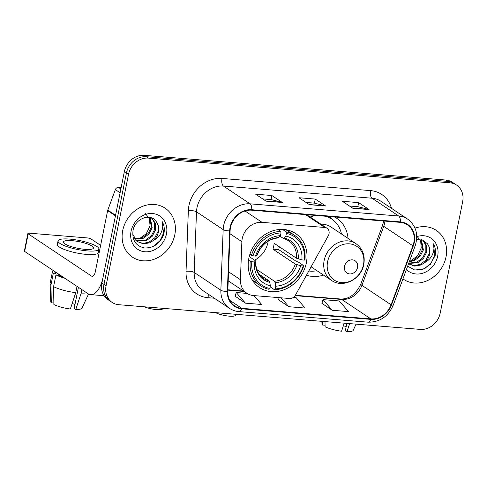 <?xml version="1.0" encoding="UTF-8"?>
<svg xmlns="http://www.w3.org/2000/svg" width="487" height="487" viewBox="0 0 487 487"><rect width="100%" height="100%" fill="white"/><g stroke="black" fill="none" stroke-linecap="round" stroke-linejoin="round"><path stroke-width="0.73" d="M242.234 238.6A18.396 15.815 123.7 0 0 241.869 241.68L240.42 279.708A18.396 15.815 123.7 0 0 246.854 293.271A18.396 15.815 123.7 0 0 253.514 295.56L289.595 298.513A6.13 5.272 123.7 0 0 295.469 295.073L328.299 235.769A6.13 5.272 123.7 0 0 327.008 228.245A6.13 5.272 123.7 0 0 324.792 227.484L262.055 222.346A18.396 15.815 123.7 0 0 242.234 238.6M306.463 275.21A32.501 27.948 123.7 0 0 323.538 275.1M248.857 258.22A32.501 27.948 123.7 0 0 259.571 287.61A32.501 27.948 123.7 0 0 306.347 262.925A32.501 27.948 123.7 0 0 295.633 233.535A32.501 27.948 123.7 0 0 248.857 258.22M348.035 238.368A32.501 27.948 123.7 0 0 336.754 218.316A32.501 27.948 123.7 0 0 334.49 216.977M314.724 215.357A32.501 27.948 123.7 0 0 310.225 217.05M456.587 185.09L452.417 182.315A18.396 15.815 123.7 0 0 445.757 180.026L144.182 155.329A18.396 15.815 123.7 0 0 124.368 171.588L101.899 283.002A18.396 15.815 123.7 0 0 107.962 299.639L110.05 301.033A18.396 15.815 123.7 0 1 103.981 284.396A18.396 15.815 123.7 0 0 110.05 301.033L112.132 302.421A18.396 15.815 123.7 0 0 118.791 304.71L420.366 329.407A18.396 15.815 123.7 0 0 440.187 313.147L462.65 201.728A18.396 15.815 123.7 0 0 456.587 185.09A18.396 15.815 123.7 0 0 449.927 182.808L148.352 158.105A18.396 15.815 123.7 0 0 128.531 174.364L106.069 285.784A18.396 15.815 123.7 0 0 112.132 302.421M128.531 174.364L126.45 172.976L103.981 284.396L126.45 172.976A18.396 15.815 123.7 0 1 146.27 156.717A18.396 15.815 123.7 0 0 126.45 172.976L124.368 171.588M449.927 182.808L447.839 181.414L146.27 156.717L447.839 181.414A18.396 15.815 123.7 0 1 454.499 183.702A18.396 15.815 123.7 0 0 447.839 181.414L445.757 180.026M122.724 230.521A29.433 25.306 123.7 0 0 132.427 257.136A29.433 25.306 123.7 0 0 174.796 234.783A29.433 25.306 123.7 0 0 165.087 208.162A29.433 25.306 123.7 0 0 122.724 230.521A29.433 25.306 123.7 0 0 132.427 257.136A29.433 25.306 123.7 0 0 174.796 234.783A29.433 25.306 123.7 0 0 165.087 208.162A29.433 25.306 123.7 0 0 122.724 230.521M402.956 278.887A29.433 25.306 123.7 0 0 403.626 279.349A29.433 25.306 123.7 0 0 445.995 256.996A29.433 25.306 123.7 0 0 436.291 230.375A29.433 25.306 123.7 0 0 415.003 228.123A29.433 25.306 123.7 0 1 436.291 230.375L436.291 230.375A29.433 25.306 123.7 0 1 445.995 256.996A29.433 25.306 123.7 0 1 403.626 279.349A29.433 25.306 123.7 0 1 402.956 278.887M230.497 227.532A19.62 16.875 -56.3 0 1 251.639 210.189L400.259 222.364A19.62 16.875 -56.3 0 1 407.357 224.805A19.62 16.875 -56.3 0 1 412.909 245.789L391.091 304.801A19.62 16.875 -56.3 0 1 370.875 318.906L241.765 308.332A19.62 16.875 -56.3 0 1 234.661 305.891A19.62 16.875 -56.3 0 1 227.8 291.427L230.108 230.814A19.62 16.875 -56.3 0 1 230.497 227.532M230.065 227.502A20.113 17.295 123.7 0 0 229.663 230.862L227.356 291.476A20.113 17.295 123.7 0 0 241.674 308.801L370.777 319.375A20.113 17.295 123.7 0 0 391.505 304.917L413.317 245.905A20.113 17.295 123.7 0 0 400.351 221.895L251.736 209.72A20.113 17.295 123.7 0 0 230.065 227.502M349.459 206.007L357.89 206.701L368.696 209.398A4.907 2.258 94.7 0 1 369.073 209.568L358.651 202.622L342.379 201.289L352.801 208.235L369.073 209.568M357.829 206.695L358.651 202.622M262.676 198.903L271.107 199.591L281.912 202.294A4.907 2.258 94.7 0 1 282.29 202.464L271.868 195.512L255.596 194.179L266.018 201.131L282.29 202.464M271.046 199.585L271.868 195.512M306.067 202.458L314.499 203.146L325.304 205.849A4.907 2.258 94.7 0 1 325.681 206.013L315.259 199.067L298.988 197.734L309.409 204.686L325.681 206.013M314.438 203.14L315.259 199.067M235.142 296.224L245.442 303.164L261.714 304.497L254.019 295.597M321.931 303.334L332.225 310.274L348.497 311.601L339.293 300.96L323.021 299.627L321.913 303.395M278.54 299.779L288.834 306.719L305.106 308.052L295.901 297.405L293.637 297.222M279.161 297.66L278.521 299.84M288.834 306.719L281.139 297.819M247.061 293.405L236.238 292.523L235.13 296.285M245.442 303.164L236.238 292.523M332.225 310.274L323.021 299.627M145.254 213.452L149.442 218.596L150.033 225.791L146.337 233.638L139.331 238.746M150.246 217.488L152.169 227.752L148.912 234.064L143.172 238.362L134.862 239.184M149.765 217.385L151.341 227.204L148.085 233.51L142.344 237.808L134.558 238.746M151.658 217.933L155.444 223.381L155.475 229.961L152.224 236.268L146.484 240.566L136.22 240.736M151.451 217.847L154.629 222.876L154.647 229.407L151.396 235.714L145.656 240.018L135.861 240.377M156.205 221.561C150.66 212.594 135.027 218.602 133.073 230.29C131.861 240.134 135.696 246.026 144.584 247.968C153.691 248.108 160.065 243.591 163.705 234.411L163.93 233.419C164.764 229.067 164.192 225.14 162.226 221.634C163.206 225.146 162.841 228.817 161.118 232.652C159.59 235.915 157.161 238.429 153.831 240.201A13.861 11.913 123.7 0 0 158.415 231.915A13.861 11.913 123.7 0 0 156.205 221.561C158.263 224.428 158.847 227.782 157.958 231.617L154.702 237.924L148.961 242.222L143.001 243.372L137.364 241.698M153.831 240.201L149.789 242.776L143.562 243.908L136.981 241.4L132.665 234.04M131.076 231.203A19.991 17.191 123.7 0 0 144.907 251.767A19.991 17.191 123.7 0 0 166.438 234.101A19.991 17.191 123.7 0 0 152.614 213.537A19.991 17.191 123.7 0 0 131.076 231.203M162.226 221.634L163.547 233.163L160.071 240.572L153.813 246.172M121.135 187.617L118.511 187.398L120.861 188.968M115.589 215.321A3.068 2.636 123.7 0 0 115.443 215.826L103.08 277.14A24.527 11.304 94.7 0 1 90.661 294.635A24.527 11.304 94.7 0 1 87.934 293.649L24.642 251.438A3.068 0.676 -168.6 0 1 24.35 251.055L27.899 233.462A3.068 0.676 11.4 0 0 28.191 233.845L91.483 276.056A6.13 2.825 -85.3 0 0 92.165 276.306A6.13 2.825 -85.3 0 0 95.269 271.929L107.633 210.615A3.068 2.636 -56.3 0 1 107.773 210.11L115.352 189.601A3.068 2.636 -56.3 0 1 118.511 187.398M100.626 245.351L91.112 239.001A3.068 0.676 11.4 0 0 87.094 237.906L29.597 233.2A3.068 0.676 11.4 0 0 27.899 233.462M71.979 240.651A15.328 3.372 11.4 0 0 63.462 241.966A15.328 3.372 11.4 0 0 85 249.338A15.328 3.372 11.4 0 0 93.516 248.023A15.328 3.372 11.4 0 0 71.979 240.651M58.05 240.87L57.338 244.389A20.85 4.584 11.4 0 0 86.631 254.421A20.85 4.584 11.4 0 0 98.216 252.631L98.922 249.113A20.85 4.584 11.4 0 0 69.629 239.087A20.85 4.584 11.4 0 0 58.05 240.87A20.85 4.584 11.4 0 0 87.343 250.902A20.85 4.584 11.4 0 0 98.922 249.113M77.025 286.374L75.759 292.657L70.359 309.02A15.943 3.506 11.4 0 1 53.893 304.539L53.582 286.636L55.95 274.905L58.148 275.088A17.782 3.908 11.4 0 0 63.133 277.109M55.95 274.905A20.235 4.45 11.4 0 0 64.844 278.247M53.582 286.636A20.235 4.45 11.4 0 0 75.759 292.657M78.431 287.312L74.182 308.393L75.783 309.464L81.183 293.101L81.883 289.613M81.183 293.101A20.235 4.45 11.4 0 0 86.741 292.851M75.783 309.464A15.943 3.506 11.4 0 0 81.999 308.137L88.543 294.008M74.968 304.509A12.266 2.697 11.4 0 0 72.186 303.498M54.97 271.661L54.909 271.971A17.782 3.908 11.4 0 0 55.542 273.347L53.345 273.17L50.977 284.895L51.287 302.804L53.862 303.017M55.774 272.203L55.542 273.347M58.148 275.088L58.379 273.938M53.302 270.553A20.235 4.45 11.4 0 0 52.505 271.484A20.235 4.45 11.4 0 0 53.345 273.17M52.505 271.484L50.137 283.215A20.235 4.45 11.4 0 0 50.118 283.452A20.235 4.45 11.4 0 0 50.977 284.895M50.118 283.452L50.782 301.843A15.943 3.506 11.4 0 0 51.287 302.804M163.583 308.374L162.36 309.148A11.037 2.429 -168.6 0 1 156.613 309.61A11.037 2.429 -168.6 0 1 144.353 306.804M254.573 260.174A22.688 19.51 123.7 0 0 267.978 242.416A22.688 19.51 123.7 0 0 268.197 241.144M279.386 246.806A29.129 25.044 -56.3 0 1 278.667 249.624L296.638 261.61L298.202 261.982L303.778 265.695L303.206 265.957A29.19 25.099 123.7 0 1 275.234 288.901L275.782 286.186A26.365 22.67 123.7 0 0 300.698 265.75L295.311 264.082L272.933 249.155A22.688 19.51 123.7 0 0 273.706 246.239A22.688 19.51 123.7 0 0 274.114 243.287L296.498 258.213L301.879 259.888A26.365 22.67 123.7 0 0 285.881 236.098L286.429 233.383A29.19 25.099 123.7 0 1 304.387 260.095L304.959 259.833A30.413 26.152 123.7 0 0 294.477 235.27A30.413 26.152 123.7 0 0 286.149 231.861L286.429 233.383M256.801 269.506L274.4 281.236L275.143 282.722L275.782 286.186M251.858 261.75L250.245 261.312A30.413 26.152 123.7 0 0 260.728 285.875A30.413 26.152 123.7 0 0 269.055 289.29L269.81 288.456A29.19 25.099 123.7 0 1 251.858 261.75L254.366 261.957A26.365 22.67 123.7 0 0 270.358 285.741L269.719 282.277L268.976 280.792L259.206 274.278M249.222 256.606L255.547 260.825L255.663 261.373L254.366 261.957M294.477 235.27L288.901 231.55A30.413 26.152 123.7 0 0 285.479 229.675M252.108 279.721A30.413 26.152 123.7 0 0 255.151 282.162L260.728 285.875M282.49 229.42L286.149 231.861M275.234 288.901L274.479 289.735A30.413 26.152 123.7 0 0 303.778 265.695M274.479 289.735L270.139 286.837M250.245 261.312L248.516 260.161M304.387 260.095L301.879 259.888M300.698 265.75L303.206 265.957M270.358 285.741L269.81 288.456M285.881 236.098L284.165 237.991L283.069 238.24L279.976 236.183M296.498 258.213A22.688 19.51 123.7 0 0 288.608 240.645L283.069 238.24M255.547 260.825L255.663 261.373A23.589 20.284 123.7 0 0 269.719 282.277M249.849 254.397L253.039 255.888A29.19 25.099 123.7 0 1 281.005 232.938L280.725 231.416A30.413 26.152 123.7 0 0 251.426 255.45M280.725 231.416L278.065 229.639M281.005 232.938L280.457 235.653A26.365 22.67 123.7 0 0 255.547 256.089L253.039 255.888M277.645 237.802L278.741 237.546L280.457 235.653M255.547 256.089L256.844 255.505L256.728 254.957M272.933 249.155L278.667 249.624M237.199 314.407L235.136 315.704A11.037 2.429 -168.6 0 1 229.395 316.166A11.037 2.429 -168.6 0 1 215.601 312.636M357.531 267.424A7.36 6.325 123.7 0 0 352.442 259.857A7.36 6.325 123.7 0 0 344.51 266.359A7.36 6.325 123.7 0 0 349.599 273.925A7.36 6.325 123.7 0 0 357.531 267.424M311.114 266.815L331.44 280.366A22.073 18.981 123.7 0 1 324.165 260.405A22.073 18.981 123.7 0 1 355.936 243.64L330.971 226.985A22.073 18.981 123.7 0 0 320.933 224.19M341.442 233.967A29.129 25.044 123.7 0 0 331.757 219.034A29.129 25.044 123.7 0 0 325.821 216.265M316.416 215.498A29.129 25.044 123.7 0 0 310.986 216.709M331.757 219.034L330.716 218.34A29.129 25.044 123.7 0 0 327.021 216.362M308.801 270.997A29.129 25.044 123.7 0 0 316.946 270.699M344.218 323.173L341.557 331.227A15.943 3.506 11.4 0 1 325.091 326.753L324.999 321.597M346.835 323.386L345.38 330.606L346.981 331.671L349.642 323.612M346.981 331.671A15.943 3.506 11.4 0 0 353.197 330.344L356.07 324.141M346.166 326.716A12.266 2.697 11.4 0 0 343.384 325.706M321.883 321.341L321.98 324.05A15.943 3.506 11.4 0 0 322.485 325.018L325.06 325.225M322.418 321.383L322.485 325.018M416.458 235.659L420.646 240.809L421.237 248.005L417.536 255.852L410.529 260.953M421.444 239.695L423.367 249.965L420.111 256.272L414.37 260.569L409.299 261.726M420.963 239.598L422.539 249.411L419.289 255.724L413.548 260.021L409.53 261.105M422.856 240.14L426.642 245.594L426.673 252.169L423.422 258.481L417.682 262.779L408.678 263.412M422.649 240.061L425.833 245.089L425.851 251.621L422.594 257.927L416.854 262.225L408.794 263.108M407.662 266.164L414.632 269.993L422.947 269.293L430.331 264.35L435.128 255.626C435.962 251.28 435.396 247.353 433.424 243.847C434.41 247.359 434.039 251.03 432.316 254.865C430.788 258.122 428.359 260.636 425.029 262.408A13.861 11.913 123.7 0 0 429.613 254.129A13.861 11.913 123.7 0 0 427.403 243.768C429.461 246.641 430.045 249.989 429.157 253.824L425.9 260.131L420.159 264.435L414.206 265.579L408.563 263.905M425.029 262.408L420.987 264.983L414.76 266.121L408.508 263.869M406.438 269.469A19.991 17.191 123.7 0 0 424.548 272.556A19.991 17.191 123.7 0 0 437.643 256.308A19.991 17.191 123.7 0 0 416.756 236.645M427.403 243.768L422.746 240.097L416.616 239.641M433.424 243.847L434.745 255.371L431.269 262.779L425.011 268.38M241.869 241.68L229.992 233.76M240.42 279.708L228.549 271.789M324.792 227.484L305.477 214.603M262.055 222.346L245.01 210.974M101.899 283.002L106.069 285.784M144.182 155.329L148.352 158.105M412.909 245.789L383.738 226.333A19.62 16.875 123.7 0 0 384.657 223.095A19.62 16.875 123.7 0 0 384.961 221.11M370.875 318.906L341.704 299.45A19.62 16.875 123.7 0 0 361.92 285.345L383.738 226.333A11.037 1.504 -159.7 0 1 382.63 225.122L383.732 221.007M214.323 298.227L207.864 297.697A30.663 26.365 -56.3 0 1 186.04 271.283L188.347 210.67A30.663 26.365 -56.3 0 1 221.993 178.443L370.607 190.618A6.13 2.825 -85.3 0 0 372.031 198.215L223.411 186.046A24.527 21.093 123.7 0 0 196.992 207.724A24.527 21.093 123.7 0 0 196.498 211.827L194.191 272.434A24.527 21.093 123.7 0 0 202.769 290.52L229.444 308.308A24.527 21.093 -56.3 0 1 220.861 290.222A6.13 1.82 2.2 0 0 227.356 291.476M370.607 190.618A30.663 26.365 -56.3 0 1 391.469 208.308M380.913 201.265A24.527 21.093 123.7 0 0 372.031 198.215L398.701 216.003A24.527 21.093 -56.3 0 1 407.582 219.053L380.913 201.265M186.04 271.283A6.13 1.82 -177.8 0 1 194.191 272.434L220.861 290.222L223.168 229.614A24.527 21.093 -56.3 0 1 223.661 225.511A24.527 21.093 -56.3 0 1 250.087 203.834A6.13 2.825 94.7 0 1 251.736 209.72M229.663 230.862A6.13 1.82 2.2 0 1 223.168 229.614L196.498 211.827A6.13 1.82 -177.8 0 0 188.347 210.67M229.444 308.308C232.311 310.207 235.501 311.309 239.001 311.607A6.13 2.825 -85.3 0 0 241.674 308.801M370.777 319.375A6.13 2.825 94.7 0 1 368.111 322.181C379.842 322.266 388.242 316.526 393.319 304.965L415.131 245.953C418.656 234.631 416.135 225.664 407.582 219.053M391.505 304.917A6.13 0.834 20.3 0 0 393.319 304.965M413.317 245.905A6.13 0.834 20.3 0 0 415.131 245.953M400.351 221.895A6.13 2.825 -85.3 0 0 398.701 216.003L250.087 203.834L223.411 186.046A6.13 2.825 -85.3 0 1 221.993 178.443M208.996 294.672A6.13 2.825 -85.3 0 0 207.864 297.697M391.091 304.801L361.92 285.345A11.037 1.504 -159.7 0 1 360.812 284.14L382.63 225.122M241.765 308.332L229.681 300.272M227.849 290.13L244.139 291.463M295.122 295.639L341.704 299.45A11.037 5.089 -85.3 0 0 340.474 299.006C349.106 299.28 355.881 294.325 360.812 284.14M325.304 205.849L309.172 204.522M281.912 202.294L265.78 200.973M368.696 209.398L352.564 208.077M92.877 276.172L91.483 276.056M115.443 215.826L107.633 210.615M28.191 233.845L24.642 251.438M107.773 210.11L115.553 215.297M120.094 192.767L115.352 189.601M274.4 281.236A22.688 19.51 123.7 0 0 295.311 264.082M255.839 261.184C255.535 268.952 258.067 274.686 263.43 278.394A22.688 19.51 123.7 0 0 268.976 280.792M298.221 258.895A23.589 20.284 123.7 0 0 284.165 237.991M275.143 282.722A23.589 20.284 123.7 0 0 297.033 264.758M278.741 237.546A23.589 20.284 123.7 0 0 256.844 255.505M363.472 264.703A20.277 17.435 123.7 0 0 349.441 243.841A20.277 17.435 123.7 0 0 327.593 261.762A20.277 17.435 123.7 0 0 341.624 282.624A20.277 17.435 123.7 0 0 363.472 264.703M331.726 219.01A29.403 25.281 123.7 0 0 328.396 216.478M246.854 293.271L228.202 280.835M327.008 228.245L306.707 214.7M239.001 311.607L368.111 322.181M227.861 289.783L243.549 291.068M295.335 295.311L340.474 299.006M104.096 295.737L90.661 294.635M257.014 255.358C261.178 244.912 268.197 239.099 278.077 237.924M355.936 243.64C362.632 248.583 365.256 255.492 363.801 264.368C361.409 279.27 342.763 288.669 331.44 280.366M332.274 219.387L329.942 216.605"/></g></svg>
